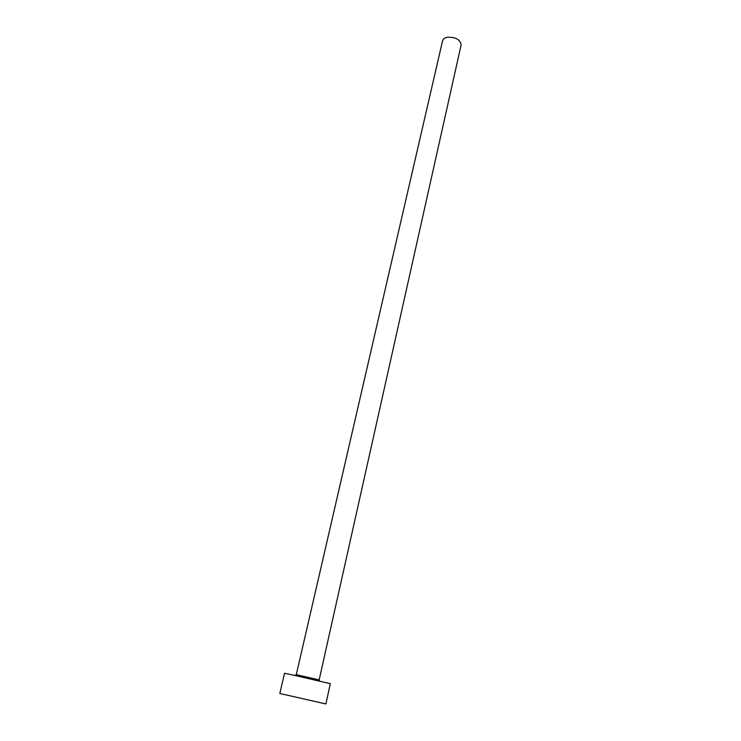 <?xml version="1.0" encoding="UTF-8"?>
<svg xmlns="http://www.w3.org/2000/svg" width="741" height="741" viewBox="0 0 741 741"><rect width="100%" height="100%" fill="white"/><g stroke="black" fill="none" stroke-linecap="round" stroke-linejoin="round"><path stroke-width="1.11" d="M296.27 674.68L442.562 40.811C443.062 38.995 444.674 37.8 447.407 37.235C455.78 37.041 460.356 39.634 461.115 45.025L319.158 679.877L296.27 674.68C295.011 674.894 296.141 675.496 299.67 676.505M293.918 675.227L330.338 683.684L325.873 703.95L279.811 693.483L284.544 673.282L293.918 675.227M315.305 680.062C318.899 680.618 320.186 680.562 319.158 679.877"/></g></svg>
